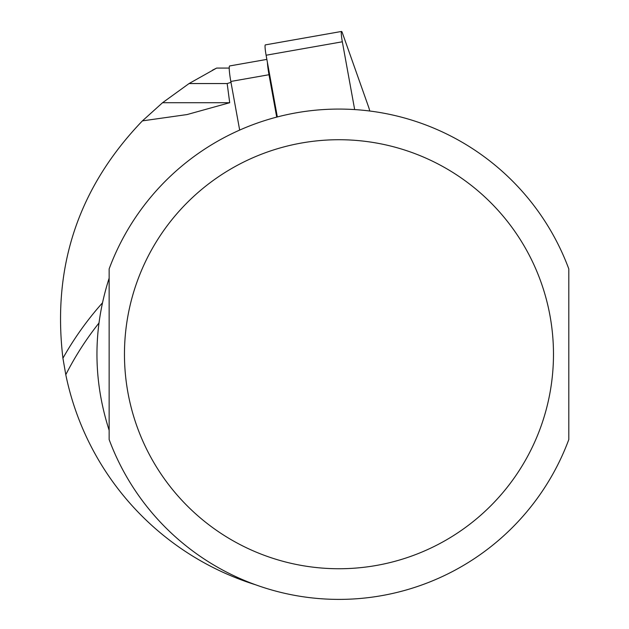<?xml version="1.0" encoding="UTF-8"?>
<svg xmlns="http://www.w3.org/2000/svg" width="629" height="629" viewBox="0 0 629 629"><rect width="100%" height="100%" fill="white"/><g stroke="black" fill="none" stroke-linecap="round" stroke-linejoin="round"><path stroke-width="0.94" d="M212.453 70.173L216.258 68.278M216.352 68.231L189.054 83.555L162.557 102.716L142.413 120.878C78.523 187.387 52.026 266.499 62.924 358.223L65.793 374.711A306.449 306.449 0 0 1 98.887 323.133L98.926 322.811M231.11 82.305L227.171 83.555L229.703 102.716L187.08 114.557L142.413 120.878M255.987 584.915A278.859 278.859 0 0 1 65.793 374.711M109.139 278.175C92.888 328.881 92.888 379.586 109.139 430.291L109.139 278.175M568.805 308.91L568.805 430.291M568.805 268.921L568.805 439.545A245.153 245.153 0 0 1 109.139 439.545L109.139 268.921A245.153 245.153 0 0 1 568.805 268.921A245.153 245.153 0 0 0 109.139 268.921M266.861 59.393L229.648 65.951A14.711 1.541 80 0 0 230.819 81.456L239.673 130.093M267.435 62.562A14.711 1.541 80 0 0 269 74.725L276.713 117.12M369.758 111.018A12.258 1.282 80 0 0 368.665 107.205L342.349 32.826A9.805 1.022 80 0 0 341.555 31.45L265.32 44.895A9.805 1.022 80 0 0 266.106 55.226L277.334 116.955M341.555 31.45A9.805 1.022 80 0 0 342.333 41.789L354.67 109.588M62.924 358.223A316.764 316.764 0 0 1 102.37 302.966M227.171 83.555L189.054 83.555M553.481 354.237A214.513 214.513 0 0 1 231.716 540.004A214.513 214.513 0 0 1 231.716 168.462A214.513 214.513 0 0 1 553.481 354.237M229.703 102.716L162.557 102.716M230.819 81.456L269 74.725M266.106 55.226L342.333 41.789M229.231 68.074L216.675 68.074"/></g></svg>
